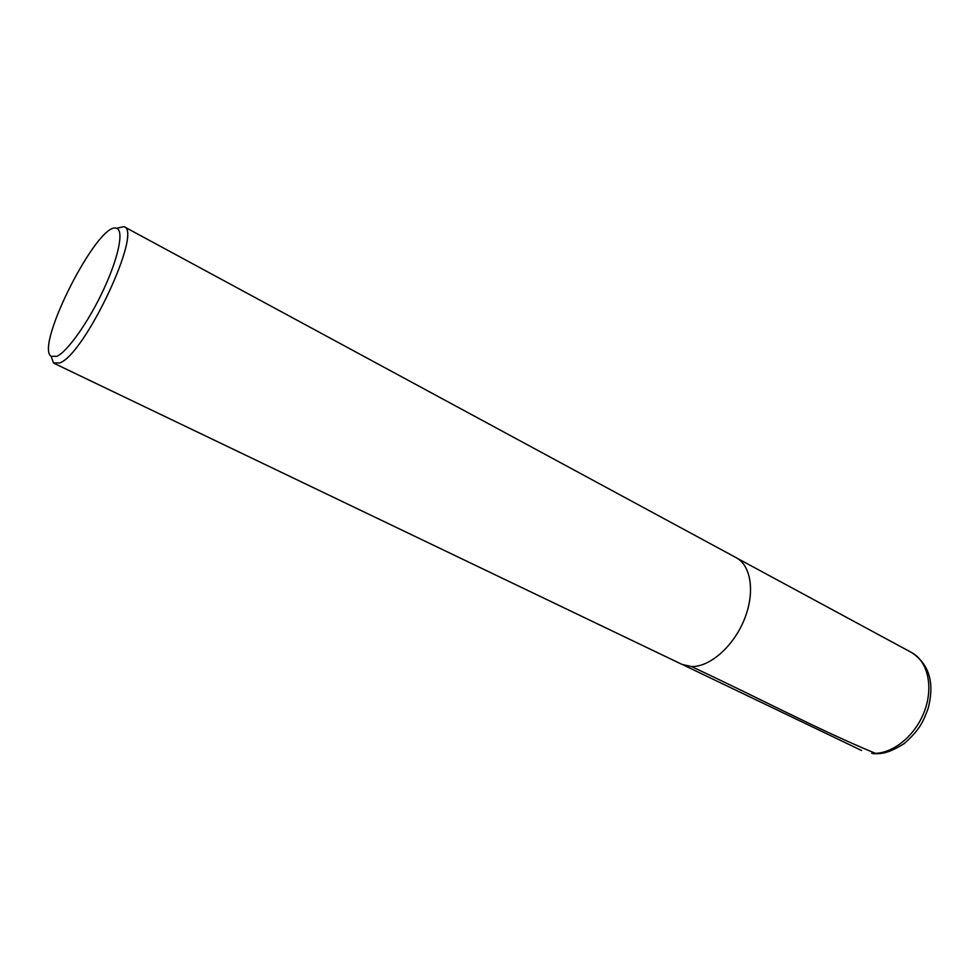 <?xml version="1.0" encoding="UTF-8"?>
<svg xmlns="http://www.w3.org/2000/svg" width="980" height="980" viewBox="0 0 980 980"><rect width="100%" height="100%" fill="white"/><g stroke="black" fill="none" stroke-linecap="round" stroke-linejoin="round"><path stroke-width="1.47" d="M56.803 356.34L51.132 356.328C34.668 345.781 98.196 221.149 116.412 228.267C124.105 229.884 118.874 256.711 103.806 289.112C88.837 321.489 67.571 351.612 56.803 356.34M116.412 228.267L124.007 226.65C143.129 230.753 84.562 355.201 59.547 362.992L53.459 362.894L51.132 356.328M124.007 226.65L736.188 557.681C751.293 565.595 755.261 592.949 744.175 619.826C733.248 646.739 709.532 667.294 691.292 666.547L681.835 664.317L54.292 363.433M691.414 666.547C758.312 697.674 818.974 730.002 875.434 753.351M871.722 753.24L873.621 753.706C881.388 753.877 888.284 753.522 904.258 743.551C920.183 729.389 923.16 721.537 928.109 708.54C933.695 687.078 932.054 666.045 911.559 652.521C927.938 661.145 933.879 687.47 924.054 712.264C914.401 737.107 890.955 755.115 871.722 753.24M683.146 664.893L861.616 750.509M737.426 558.404L911.559 652.521"/></g></svg>
